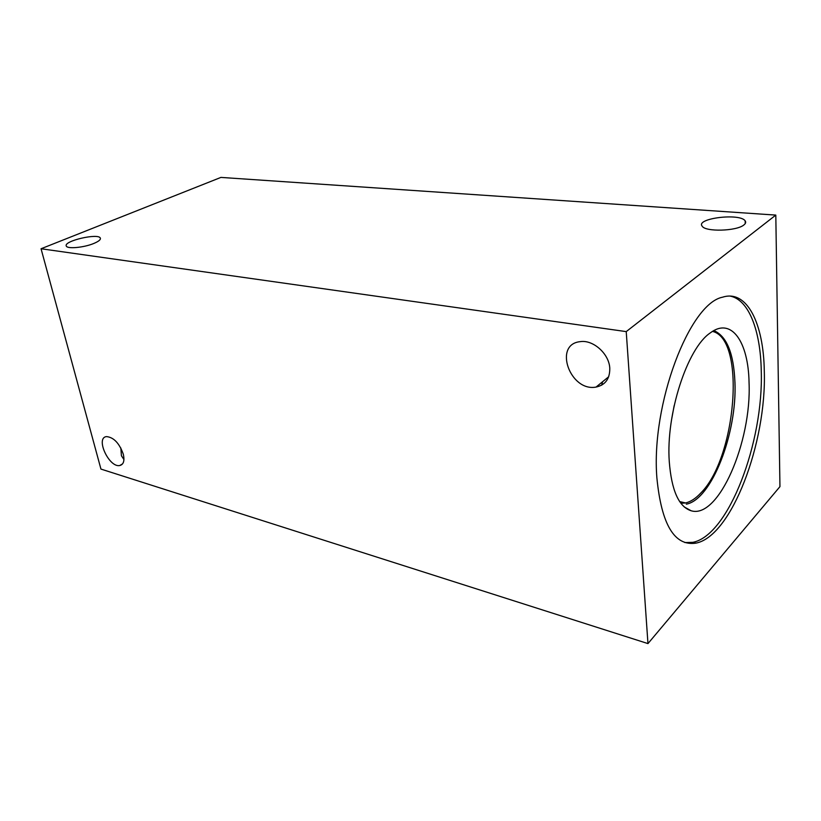 <?xml version="1.0" encoding="UTF-8"?>
<svg xmlns="http://www.w3.org/2000/svg" width="821" height="821" viewBox="0 0 821 821"><rect width="100%" height="100%" fill="white"/><g stroke="black" fill="none" stroke-linecap="round" stroke-linejoin="round"><path stroke-width="1.23" d="M41.05 248.753L220.931 177.408L775.804 215.092L779.95 486.627L647.964 643.592L100.942 469.078L41.05 248.753L626.228 331.612L647.964 643.592M743.888 224.944C736.632 231.214 705.26 232.045 702.16 226.165C695.387 218.345 740.008 212.813 745.17 220.859C746.125 222.173 745.704 223.538 743.888 224.944M123.94 459.544L121.426 455.758L120.831 447.999M93.943 243.406C84.153 247.583 67.199 249.184 66.306 246.043C63.166 241.025 98.582 232.825 100.326 238.121C100.86 239.619 98.736 241.374 93.943 243.406M609.777 368.167C609.952 378.748 605.375 385.049 596.056 387.071C570.154 392.099 553.067 344.41 580.078 341.669C592.978 339.422 609.11 353.697 609.777 368.167M123.304 454.208C124.761 460.776 123.581 464.553 119.753 465.528C109.029 467.898 95.113 437.614 106.525 436.598C113.729 437.326 119.322 443.196 123.304 454.208M602.614 381.714L601.66 385.172M671.465 420.28L674.164 405.615M712.495 331.397C746.145 339.155 736.345 457.933 700.734 493.082C695.664 498.501 690.605 501.795 685.545 502.955L680.886 503.294M730.146 296.094C748.865 299.675 760.533 330.73 761.252 370.671C763.735 442.016 728.668 535.487 692.852 542.332L684.817 542.558M656.882 477.843C650.868 404.517 689.445 303.401 722.624 297.181C747.007 289.3 763.653 323.556 764.289 371.133C766.691 442.581 731.675 536.226 695.972 543.133C674.482 546.386 661.459 524.629 656.882 477.843M749.06 382.719C751.708 441.739 718.591 519.272 691.149 510.765C678.823 506.844 671.527 490.455 669.269 461.597C665.8 413.989 687.29 348.176 710.227 332.946C731.47 316.711 748.444 341.957 749.06 382.719M734.949 382.104C737.279 432.893 711.807 499.568 686.335 504.166L686.305 504.166C711.776 499.558 737.258 432.883 734.928 382.104C733.728 353.276 726.698 336.107 713.87 330.596C726.677 336.117 733.707 353.287 734.928 382.104M626.228 331.612L775.804 215.092M745.17 220.859L745.242 223.558M596.056 387.071L608.689 376.747M119.753 465.528L122.545 463.896M679.675 501.59L685.545 502.955M695.972 543.133L692.852 542.332M684.273 506.978L691.149 510.765"/></g></svg>
